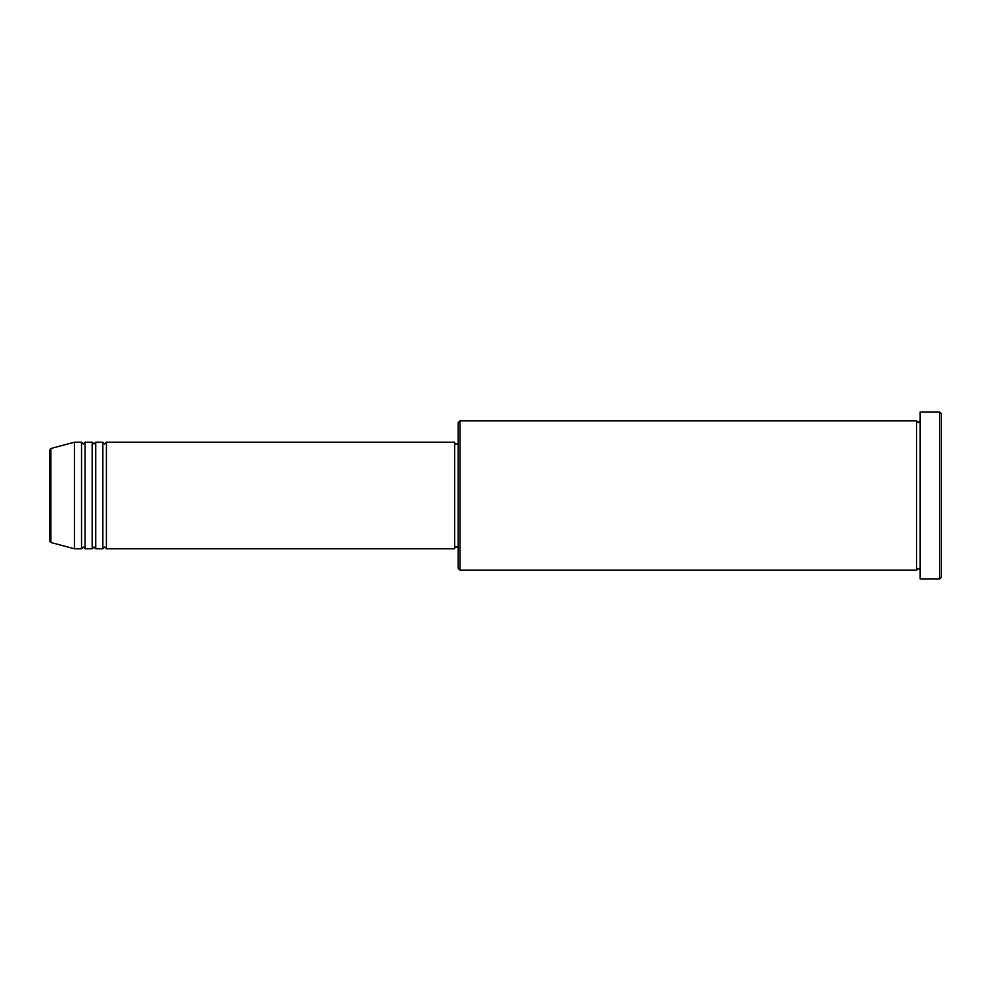 <?xml version="1.0" encoding="UTF-8"?>
<svg xmlns="http://www.w3.org/2000/svg" width="991" height="991" viewBox="0 0 991 991"><rect width="100%" height="100%" fill="white"/><g stroke="black" fill="none" stroke-linecap="round" stroke-linejoin="round"><path stroke-width="1.49" d="M49.55 540.776L49.55 450.224L50.863 448.514L50.863 542.486L49.55 540.776M106.409 442.197L106.409 548.803L454.634 548.803L454.634 442.197L106.409 442.197L104.625 443.98L102.853 442.197L102.853 548.803L95.743 548.803L95.743 442.197L102.853 442.197M92.188 442.197L92.188 548.803L85.09 548.803L85.09 442.197L92.188 442.197L93.972 443.98L95.743 442.197M81.535 442.197L81.535 548.803L74.424 548.803L74.424 442.197L81.535 442.197L83.306 443.98L85.09 442.197M459.96 570.122L458.189 568.339L458.189 422.661L459.96 420.878L459.96 570.122L916.576 570.122L916.576 420.878L918.347 422.661L920.131 420.878M939.679 411.996L941.45 413.767L941.45 577.233L939.679 579.004L939.679 411.996L920.131 411.996L920.131 579.004L939.679 579.004M454.634 547.02L458.189 547.02M50.863 542.486L74.424 548.803M50.863 448.514L74.424 442.197M459.96 420.878L916.576 420.878M454.634 443.98L458.189 443.98M920.131 570.122L918.347 568.339L916.576 570.122M85.09 548.803L83.306 547.02L81.535 548.803M95.743 548.803L93.972 547.02L92.188 548.803M106.409 548.803L104.625 547.02L102.853 548.803"/></g></svg>
